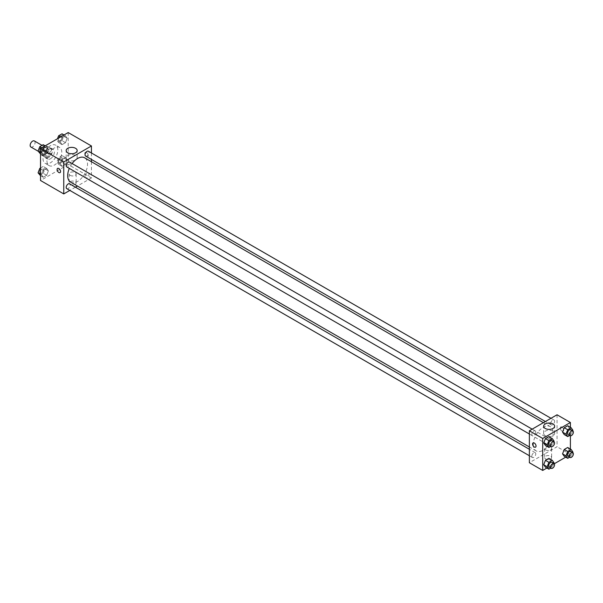 <?xml version="1.0" encoding="UTF-8"?>
<svg xmlns="http://www.w3.org/2000/svg" width="603" height="603" viewBox="0 0 603 603"><rect width="100%" height="100%" fill="white"/><g stroke="black" fill="none" stroke-linecap="round" stroke-linejoin="round"><path stroke-width="0.45" stroke-dasharray="3.02 2.26" d="M30.874 147.004A3.497 2.02 120 0 0 34.371 144.984A3.497 2.02 120 0 0 34.371 140.951M42.014 152.25A3.497 2.02 120 0 0 42.738 153.855A3.497 2.02 120 0 0 46.235 151.835A3.497 2.02 120 0 0 46.235 147.795A3.497 2.02 120 0 0 43.537 148.737A3.497 2.02 120 0 0 42.014 152.25M42.27 148.677L46.695 146.122A5.231 3.023 120 0 1 47.102 146.295A5.231 3.023 120 0 1 47.449 146.559L47.449 151.67A5.231 3.023 120 0 1 46.695 152.974L42.27 155.529A5.231 3.023 120 0 1 41.863 155.355A5.231 3.023 120 0 1 41.517 155.092L41.517 149.981A5.231 3.023 120 0 1 42.27 148.677L46.227 150.961L50.652 148.406L46.695 146.122M46.695 152.974L50.652 155.257L46.227 157.813L42.27 155.529M41.517 155.092L45.474 157.375L45.474 152.265L41.517 149.981M45.474 157.375A5.231 3.023 120 0 0 45.82 157.639A5.231 3.023 120 0 0 46.227 157.813M50.652 155.257A5.231 3.023 120 0 0 51.406 153.953L47.449 151.67M50.652 148.406A5.231 3.023 120 0 1 51.059 148.579A5.231 3.023 120 0 1 51.406 148.843L51.406 153.953M46.227 150.961A5.231 3.023 120 0 0 45.474 152.265M48.436 157.677A5.593 3.226 -60 0 1 45.64 157.948A5.593 3.226 -60 0 1 45.64 151.496A5.593 3.226 -60 0 1 51.232 148.263A5.593 3.226 -60 0 1 52.092 152.747A5.593 3.226 -60 0 1 48.436 157.677M50.418 158.815A5.593 3.226 120 0 0 54.066 153.886A5.593 3.226 120 0 0 53.215 149.408A5.593 3.226 120 0 0 48.903 150.908A5.593 3.226 120 0 0 46.461 156.531A5.593 3.226 120 0 0 47.622 159.094A5.593 3.226 120 0 0 50.418 158.815M51.406 148.843L47.449 146.559M43.001 158.529A10.485 6.053 120 0 0 45.172 163.33A10.485 6.053 120 0 0 55.657 157.277A10.485 6.053 120 0 0 55.657 145.172A10.485 6.053 120 0 0 47.577 147.976A10.485 6.053 120 0 0 43.001 158.529M46.959 160.813A10.485 6.053 120 0 0 49.129 165.614A10.485 6.053 120 0 0 59.614 159.561A10.485 6.053 120 0 0 59.614 147.456A10.485 6.053 120 0 0 51.534 150.26A10.485 6.053 120 0 0 46.959 160.813M67.204 159.991L65.493 164.4L62.071 166.383L60.353 163.941L62.071 159.531L65.493 157.556L67.204 159.991L65.493 164.4L62.071 166.383L60.353 163.941L62.071 159.531L65.493 157.556L67.204 159.991L63.745 157.994L62.034 162.403L58.612 164.385L56.893 161.943L58.612 157.534L62.034 155.559L63.745 157.994M67.204 138.253L65.493 142.67L62.071 144.645L60.353 142.21L62.071 137.793L65.493 135.818L67.204 138.253L65.493 142.67L62.071 144.645L60.353 142.21L62.071 137.793L65.493 135.818L67.204 138.253L63.745 136.255L62.034 140.672L58.612 142.647L56.893 140.213L57.458 138.773M68.207 132.562L68.207 164.521L40.529 180.501M48.383 170.86L46.672 175.269L43.243 177.244L41.532 174.81L43.243 170.4L46.672 168.418L48.383 170.86L46.672 175.269L43.243 177.244L41.532 174.81L43.243 170.4L46.672 168.418L48.383 170.86L44.924 168.855L43.212 173.272L39.783 175.247M48.383 149.122L46.672 153.539L43.243 155.514L41.532 153.079L43.243 148.662L46.672 146.687L48.383 149.122L46.672 153.539L43.243 155.514L41.532 153.079L43.243 148.662L46.672 146.687L48.383 149.122L44.924 147.124L43.212 151.541L39.783 153.516M91.437 161.725L91.437 177.938L68.207 164.521M91.437 177.938L77.403 186.041M75.413 187.186L69.82 190.42M70.189 184.503A3.497 2.02 0 0 0 73.996 184.94A3.497 2.02 0 0 0 76.151 183.071A3.497 2.02 0 0 0 72.662 181.058A3.497 2.02 0 0 0 69.164 183.071A3.497 2.02 0 0 0 70.189 184.503M70.581 182.098A14.035 8.103 120 0 0 84.616 173.996A14.035 8.103 120 0 0 84.616 157.79M72.119 163.556A14.035 8.103 120 0 0 69.322 168.395M91.437 152.974L91.437 159.433M85.611 156.064A2.796 1.613 120 0 0 88.407 154.451A2.796 1.613 120 0 0 88.407 151.225M85.038 176.521A2.796 1.613 120 0 0 85.611 177.802A2.796 1.613 120 0 0 88.407 176.189A2.796 1.613 120 0 0 88.407 172.955A2.796 1.613 120 0 0 86.252 173.709A2.796 1.613 120 0 0 85.038 176.521M66.79 188.664A2.796 1.613 120 0 0 69.586 187.051A2.796 1.613 120 0 0 69.586 183.825M69.586 162.094A2.796 1.613 -60 0 1 70.167 163.368A2.796 1.613 -60 0 1 68.946 166.187A2.796 1.613 -60 0 1 66.79 166.933M84.767 153.539A2.45 1.41 -120 0 0 85.837 155.996A2.45 1.41 -120 0 0 87.721 156.652A2.45 1.41 -120 0 0 87.721 153.833A2.45 1.41 -120 0 0 85.272 152.416A2.45 1.41 -120 0 0 84.767 153.539A2.45 1.41 -120 0 0 85.837 155.996A2.45 1.41 -120 0 0 87.721 156.652A2.45 1.41 -120 0 0 87.721 153.833A2.45 1.41 -120 0 0 85.272 152.416A2.45 1.41 -120 0 0 84.767 153.539M57.594 168.395L57.594 168.395A2.45 1.41 60 0 1 59.478 169.051A2.45 1.41 60 0 1 60.549 171.516A2.45 1.41 60 0 1 60.044 172.631L60.044 172.631M67.785 159.999A5.495 3.173 180 0 1 66.172 157.752A5.495 3.173 180 0 1 71.667 154.579A5.495 3.173 180 0 1 77.169 157.752A5.495 3.173 180 0 1 73.777 160.684A5.495 3.173 180 0 1 67.785 159.999M70.189 175.367A3.497 2.02 0 0 0 73.996 175.805A3.497 2.02 0 0 0 76.151 173.943A3.497 2.02 0 0 0 72.662 171.923A3.497 2.02 0 0 0 69.164 173.943A3.497 2.02 0 0 0 70.189 175.367M533.286 444.494A14.035 8.103 120 0 0 536.188 450.916A14.035 8.103 120 0 0 550.23 442.813A14.035 8.103 120 0 0 550.23 426.607A14.035 8.103 120 0 0 539.414 430.369A14.035 8.103 120 0 0 533.286 444.494M535.773 432.185A2.796 1.613 -60 0 1 534.552 435.004A2.796 1.613 -60 0 1 532.404 435.75A2.796 1.613 -60 0 1 532.404 432.524A2.796 1.613 -60 0 1 535.193 430.904A2.796 1.613 -60 0 1 535.773 432.185M550.645 445.338A2.796 1.613 120 0 0 551.225 446.619A2.796 1.613 120 0 0 554.021 445.006A2.796 1.613 120 0 0 554.021 441.773A2.796 1.613 120 0 0 551.866 442.527A2.796 1.613 120 0 0 550.645 445.338M531.823 456.207A2.796 1.613 120 0 0 532.404 457.481A2.796 1.613 120 0 0 535.193 455.868A2.796 1.613 120 0 0 535.193 452.642A2.796 1.613 120 0 0 533.044 453.388A2.796 1.613 120 0 0 531.823 456.207M550.645 423.6A2.796 1.613 120 0 0 551.225 424.881A2.796 1.613 120 0 0 554.021 423.268A2.796 1.613 120 0 0 554.021 420.042A2.796 1.613 120 0 0 551.866 420.788A2.796 1.613 120 0 0 550.645 423.6M557.051 414.789L557.051 446.755L529.366 462.735M570.393 449.054L570.393 454.458L557.051 446.755M570.393 454.458L565.72 457.157M554.278 463.76L546.891 468.026M545.677 459.026A3.497 2.02 0 0 0 549.491 459.463A3.497 2.02 0 0 0 551.647 457.594A3.497 2.02 0 0 0 548.15 455.582A3.497 2.02 0 0 0 544.66 457.594A3.497 2.02 0 0 0 545.677 459.026M569.39 428.19L567.679 425.756L569.39 428.19L567.679 432.6L564.25 434.582L567.679 432.6L569.39 428.19L572.85 430.188M550.569 460.79L548.858 458.355L550.569 460.79L548.858 465.207L545.429 467.182L548.858 465.207L550.569 460.79L554.029 462.787M570.393 427.323L570.393 435.848M569.39 449.921L567.679 447.486L569.39 449.921L567.679 454.338L564.25 456.313L567.679 454.338L569.39 449.921L572.85 451.918M550.569 439.059L548.858 436.617L550.569 439.059L548.858 443.469L545.429 445.444L548.858 443.469L550.569 439.059L554.029 441.057M560.262 428.062A2.45 1.41 -120 0 0 561.333 430.519A2.45 1.41 -120 0 0 563.217 431.175A2.45 1.41 -120 0 0 563.217 428.356A2.45 1.41 -120 0 0 560.767 426.939A2.45 1.41 -120 0 0 560.262 428.062A2.45 1.41 -120 0 0 561.325 430.527A2.45 1.41 -120 0 0 563.217 431.183A2.45 1.41 -120 0 0 563.217 428.356A2.45 1.41 -120 0 0 560.767 426.939A2.45 1.41 -120 0 0 560.262 428.062M533.09 442.919L533.09 442.919A2.45 1.41 60 0 1 534.974 443.574A2.45 1.41 60 0 1 536.044 446.039A2.45 1.41 60 0 1 535.539 447.155L535.532 447.162M545.255 435.668A5.495 3.173 180 0 1 543.642 433.421A5.495 3.173 180 0 1 549.137 430.248A5.495 3.173 180 0 1 554.639 433.421A5.495 3.173 180 0 1 551.248 436.353A5.495 3.173 180 0 1 545.255 435.668M545.677 449.891A3.497 2.02 0 0 0 549.491 450.328A3.497 2.02 0 0 0 551.647 448.466A3.497 2.02 0 0 0 548.15 446.446A3.497 2.02 0 0 0 544.66 448.466A3.497 2.02 0 0 0 545.677 449.891M553.795 441.645L552.318 445.466L550.773 446.356M549.205 445.451A2.796 1.613 120 0 0 552.001 443.838A2.796 1.613 120 0 0 552.001 440.612M552.318 445.466L548.858 443.469M572.616 430.783L571.139 434.597L569.594 435.494M568.026 434.582A2.796 1.613 120 0 0 570.822 432.969A2.796 1.613 120 0 0 570.822 429.743M571.139 434.597L567.679 432.6M553.795 463.383L552.318 467.204L550.773 468.094M549.205 467.189A2.796 1.613 120 0 0 552.001 465.569A2.796 1.613 120 0 0 552.001 462.343M552.318 467.204L548.858 465.207M572.616 452.514L571.139 456.335L569.594 457.225M568.026 456.32A2.796 1.613 120 0 0 570.822 454.707A2.796 1.613 120 0 0 570.822 451.474M571.139 456.335L567.679 454.338M43.212 144.69L44.924 147.124M39.519 150.245A2.796 1.613 120 0 0 40.1 151.526A2.796 1.613 120 0 0 42.896 149.906A2.796 1.613 120 0 0 42.896 146.68A2.796 1.613 120 0 0 40.74 147.426A2.796 1.613 120 0 0 39.519 150.245M46.672 153.539L43.212 151.541M43.243 155.514L40.529 153.946M41.532 153.079L40.529 152.499M43.243 148.662L41.78 147.818M46.672 146.687L45.21 145.843M39.504 150.237A2.796 1.613 120 0 0 40.084 151.511A2.796 1.613 120 0 0 42.881 149.898A2.796 1.613 120 0 0 42.881 146.672A2.796 1.613 120 0 0 40.725 147.418A2.796 1.613 120 0 0 39.504 150.237M62.034 133.821L63.745 136.255M58.34 139.376A2.796 1.613 120 0 0 58.921 140.657A2.796 1.613 120 0 0 61.717 139.044A2.796 1.613 120 0 0 61.717 135.811A2.796 1.613 120 0 0 59.561 136.564A2.796 1.613 120 0 0 58.34 139.376A2.796 1.613 120 0 0 58.906 140.65A2.796 1.613 120 0 0 61.702 139.037A2.796 1.613 120 0 0 61.702 135.803A2.796 1.613 120 0 0 59.546 136.557A2.796 1.613 120 0 0 58.325 139.368M65.493 142.67L62.034 140.672M62.071 144.645L58.612 142.647M60.353 142.21L56.893 140.213M62.071 137.793L60.609 136.949M65.493 135.818L64.031 134.974M40.529 167.973L43.212 166.42L44.924 168.855M39.519 171.976A2.796 1.613 120 0 0 40.1 173.257A2.796 1.613 120 0 0 42.896 171.644A2.796 1.613 120 0 0 42.896 168.418A2.796 1.613 120 0 0 40.74 169.164A2.796 1.613 120 0 0 39.519 171.976M46.672 175.269L43.212 173.272M43.243 177.244L40.529 175.677M41.532 174.81L40.529 174.229M43.243 170.4L40.529 168.832M46.672 168.418L43.212 166.42M39.504 171.968A2.796 1.613 120 0 0 40.084 173.249A2.796 1.613 120 0 0 42.881 171.636A2.796 1.613 120 0 0 42.881 168.403A2.796 1.613 120 0 0 40.725 169.157A2.796 1.613 120 0 0 39.504 171.968M58.34 161.114A2.796 1.613 120 0 0 58.921 162.388A2.796 1.613 120 0 0 61.717 160.775A2.796 1.613 120 0 0 61.717 157.549A2.796 1.613 120 0 0 59.561 158.295A2.796 1.613 120 0 0 58.34 161.114A2.796 1.613 120 0 0 58.906 162.38A2.796 1.613 120 0 0 61.702 160.767A2.796 1.613 120 0 0 61.702 157.541A2.796 1.613 120 0 0 59.546 158.287A2.796 1.613 120 0 0 58.325 161.099M65.493 164.4L62.034 162.403M62.071 166.383L58.612 164.385M60.353 163.941L56.893 161.943M62.071 159.531L58.612 157.534M65.493 157.556L62.034 155.559M38.17 151.217L42.738 153.855M42.029 145.368L46.235 147.795M53.215 149.408L51.232 148.263M47.622 159.094L45.64 157.948M51.059 148.579L47.102 146.295M45.82 157.639L41.863 155.355M59.614 147.456L55.657 145.172M49.129 165.614L45.172 163.33M77.169 157.752L77.169 150.539M66.172 157.752L66.172 150.539M69.164 173.943L69.164 183.071M76.151 173.943L76.151 183.071M550.23 426.607L543.409 422.665M536.188 450.916L529.366 446.981M529.366 434.002L532.404 435.75M532.163 429.155L535.193 430.904M554.021 441.773L88.407 172.955M551.225 446.619L85.611 177.802M535.193 452.642L529.366 449.28M532.404 457.481L529.366 455.732M554.021 420.042L550.984 418.294M551.225 424.881L545.398 421.52M554.639 433.421L554.639 426.208M543.642 433.421L543.642 426.208M544.66 448.466L544.66 457.594M551.647 448.466L551.647 457.594"/><path stroke-width="0.9" d="M42.029 145.368L34.371 140.951A3.497 2.02 120 0 0 31.673 141.886A3.497 2.02 120 0 0 30.15 145.406A3.497 2.02 120 0 0 30.874 147.004L38.17 151.217M69.82 190.42L63.76 193.917L40.529 180.501L40.529 148.542L68.207 132.562L91.437 145.971L91.437 152.974M77.403 186.041L75.413 187.186M69.322 168.395A14.035 8.103 120 0 0 67.679 175.677A14.035 8.103 120 0 0 70.581 182.098L529.366 446.981M543.409 422.665L84.616 157.79A14.035 8.103 120 0 0 72.119 163.556M91.437 159.433L91.437 161.725M63.76 193.917L63.76 161.958L91.437 145.971M550.984 418.294L88.407 151.225A2.796 1.613 120 0 0 86.252 151.971A2.796 1.613 120 0 0 85.038 154.79A2.796 1.613 120 0 0 85.611 156.064L545.398 421.52M529.366 449.28L69.586 183.825A2.796 1.613 120 0 0 67.43 184.571A2.796 1.613 120 0 0 66.209 187.39A2.796 1.613 120 0 0 66.79 188.664L529.366 455.732M529.366 434.002L66.79 166.933A2.796 1.613 -60 0 1 66.79 163.707A2.796 1.613 -60 0 1 69.586 162.094L532.163 429.155M63.76 161.958L40.529 148.542M67.785 152.785A5.495 3.173 180 0 1 66.172 150.539A5.495 3.173 180 0 1 71.667 147.366A5.495 3.173 180 0 1 77.169 150.539A5.495 3.173 180 0 1 73.777 153.471A5.495 3.173 180 0 1 67.785 152.785M60.549 171.516A2.45 1.41 60 0 1 60.044 172.631A2.45 1.41 60 0 1 57.594 171.222A2.45 1.41 60 0 1 57.594 168.395A2.45 1.41 60 0 1 59.478 169.051A2.45 1.41 60 0 1 60.549 171.516M60.044 172.631A2.45 1.41 60 0 1 57.594 171.222A2.45 1.41 60 0 1 57.594 168.395M546.891 468.026L542.715 470.438L529.366 462.735L529.366 430.768L557.051 414.789L570.393 422.499L570.393 427.323M565.72 457.157L554.278 463.76M564.25 434.582L562.539 432.14L564.25 427.731L567.679 425.756L564.25 427.731L562.539 432.14L564.25 434.582L567.717 436.58L565.998 434.145L567.717 429.728L571.139 427.753L572.85 430.188L572.616 430.783M545.429 467.182L543.718 464.747L545.429 460.33L548.858 458.355L545.429 460.33L543.718 464.747L545.429 467.182L548.888 469.179L547.177 466.745L548.888 462.328L552.318 460.353L554.029 462.787L553.795 463.383M570.393 435.848L570.393 449.054M542.715 470.438L542.715 438.479L570.393 422.499M564.25 456.313L562.539 453.878L564.25 449.461L567.679 447.486L564.25 449.461L562.539 453.878L564.25 456.313L567.717 458.31L565.998 455.876L567.717 451.459L571.139 449.484L572.85 451.918L572.616 452.514M545.429 445.444L543.718 443.009L545.429 438.6L548.858 436.617L545.429 438.6L543.718 443.009L545.429 445.444L548.888 447.441L547.177 445.006L548.888 440.597L552.318 438.615L554.029 441.057L553.795 441.645M542.715 438.479L529.366 430.768M545.255 428.447A5.495 3.173 180 0 1 543.642 426.208A5.495 3.173 180 0 1 549.137 423.035A5.495 3.173 180 0 1 554.639 426.208A5.495 3.173 180 0 1 551.248 429.14A5.495 3.173 180 0 1 545.255 428.447M536.044 446.039A2.45 1.41 60 0 1 535.532 447.162A2.45 1.41 60 0 1 533.09 445.745A2.45 1.41 60 0 1 533.09 442.919A2.45 1.41 60 0 1 534.974 443.574A2.45 1.41 60 0 1 536.044 446.039M535.539 447.155A2.45 1.41 60 0 1 533.09 445.745A2.45 1.41 60 0 1 533.09 442.919M550.773 446.356L548.888 447.441M553.976 441.75L552.001 440.612A2.796 1.613 120 0 0 549.846 441.358A2.796 1.613 120 0 0 548.624 444.17A2.796 1.613 120 0 0 549.205 445.451L551.18 446.597A2.796 1.613 120 0 0 553.976 444.976A2.796 1.613 120 0 0 553.976 441.75A2.796 1.613 120 0 0 551.82 442.496A2.796 1.613 120 0 0 550.607 445.315A2.796 1.613 120 0 0 551.18 446.597M547.177 445.006L543.718 443.009M548.888 440.597L545.429 438.6M552.318 438.615L548.858 436.617M569.594 435.494L567.717 436.58M572.797 430.881L570.822 429.743A2.796 1.613 120 0 0 568.667 430.489A2.796 1.613 120 0 0 567.446 433.308A2.796 1.613 120 0 0 568.026 434.582L570.008 435.728A2.796 1.613 120 0 0 572.797 434.115A2.796 1.613 120 0 0 572.797 430.881A2.796 1.613 120 0 0 570.649 431.635A2.796 1.613 120 0 0 569.428 434.446A2.796 1.613 120 0 0 570.008 435.728M565.998 434.145L562.539 432.14M567.717 429.728L564.25 427.731M571.139 427.753L567.679 425.756M550.773 468.094L548.888 469.179M553.976 463.488L552.001 462.343A2.796 1.613 120 0 0 549.846 463.089A2.796 1.613 120 0 0 548.624 465.908A2.796 1.613 120 0 0 549.205 467.189L551.18 468.327A2.796 1.613 120 0 0 553.976 466.714A2.796 1.613 120 0 0 553.976 463.488A2.796 1.613 120 0 0 551.82 464.235A2.796 1.613 120 0 0 550.607 467.046A2.796 1.613 120 0 0 551.18 468.327M547.177 466.745L543.718 464.747M548.888 462.328L545.429 460.33M552.318 460.353L548.858 458.355M569.594 457.225L567.717 458.31M572.797 452.619L570.822 451.474A2.796 1.613 120 0 0 568.667 452.227A2.796 1.613 120 0 0 567.446 455.039A2.796 1.613 120 0 0 568.026 456.32L570.008 457.458A2.796 1.613 120 0 0 572.797 455.845A2.796 1.613 120 0 0 572.797 452.619A2.796 1.613 120 0 0 570.649 453.366A2.796 1.613 120 0 0 569.428 456.185A2.796 1.613 120 0 0 570.008 457.458M565.998 455.876L562.539 453.878M567.717 451.459L564.25 449.461M571.139 449.484L567.679 447.486M40.529 153.946L38.072 151.082L39.783 146.665L43.212 144.69L45.21 145.843M40.529 152.499L38.072 151.082M41.78 147.818L39.783 146.665M57.458 138.773L58.612 135.796L62.034 133.821L64.031 134.974M60.609 136.949L58.612 135.796M40.529 175.677L38.072 172.812L39.783 168.403L40.529 167.973M40.529 174.229L38.072 172.812M40.529 168.832L39.783 168.403"/></g></svg>
